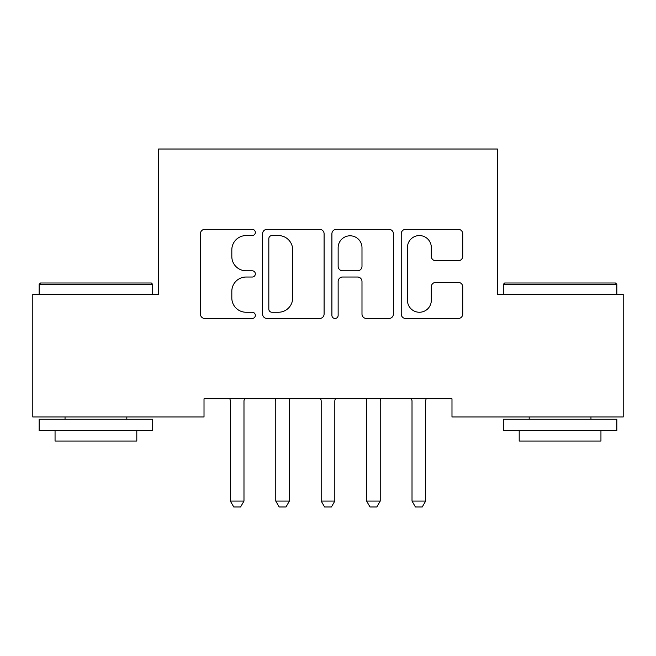 <?xml version="1.0" encoding="UTF-8"?>
<svg xmlns="http://www.w3.org/2000/svg" width="656" height="656" viewBox="0 0 656 656"><rect width="100%" height="100%" fill="white"/><g stroke="black" fill="none" stroke-linecap="round" stroke-linejoin="round"><path stroke-width="0.98" d="M255.34 232.454A3.124 3.124 0 0 0 252.216 229.329L204.852 229.329A4.461 4.461 0 0 0 200.392 233.79L200.392 314.027A4.461 4.461 0 0 0 204.852 318.488L252.216 318.488A3.124 3.124 0 0 0 255.34 315.372A3.124 3.124 0 0 0 252.216 312.248L246.09 312.248A14.268 14.268 0 0 1 231.822 297.98L231.822 291.297A14.268 14.268 0 0 1 246.09 277.029L252.216 277.029A3.124 3.124 0 0 0 255.34 273.913A3.124 3.124 0 0 0 252.216 270.789L246.09 270.789A14.268 14.268 0 0 1 231.822 256.529L231.822 249.838A14.268 14.268 0 0 1 246.09 235.57L252.216 235.57A3.124 3.124 0 0 0 255.34 232.454M458.282 260.76A4.461 4.461 0 0 0 462.734 256.299L462.734 233.79A4.461 4.461 0 0 0 458.282 229.329L405.679 229.329A4.461 4.461 0 0 0 401.218 233.79L401.218 314.027A4.461 4.461 0 0 0 405.679 318.488L458.282 318.488A4.461 4.461 0 0 0 462.734 314.027L462.734 286.836A4.461 4.461 0 0 0 458.282 282.383L435.764 282.383A4.461 4.461 0 0 0 431.312 286.836L431.312 300.325A11.923 11.923 0 0 1 419.389 312.248A11.923 11.923 0 0 1 407.458 300.325L407.458 247.501A11.923 11.923 0 0 1 419.389 235.57A11.923 11.923 0 0 1 431.312 247.501L431.312 256.299A4.461 4.461 0 0 0 435.764 260.76L458.282 260.76M451.984 398.799L204.016 398.799L204.016 416.97L32.8 416.97L32.8 294.347L158.604 294.347L158.604 149.019L497.396 149.019L497.396 294.347L623.2 294.347L623.2 416.97L451.984 416.97L451.984 398.799M324.097 233.79A4.461 4.461 0 0 0 319.644 229.329L267.041 229.329A4.461 4.461 0 0 0 262.58 233.79L262.58 314.027A4.461 4.461 0 0 0 267.041 318.488L319.644 318.488A4.461 4.461 0 0 0 324.097 314.027L324.097 233.79M336.356 229.329L388.959 229.329A4.461 4.461 0 0 1 393.42 233.79L393.42 314.027A4.461 4.461 0 0 1 388.959 318.488L366.45 318.488A4.461 4.461 0 0 1 361.989 314.027L361.989 281.49A4.461 4.461 0 0 0 357.536 277.029L342.596 277.029A4.461 4.461 0 0 0 338.143 281.49L338.143 315.372A3.124 3.124 0 0 1 335.019 318.488A3.124 3.124 0 0 1 331.903 315.372L331.903 233.79A4.461 4.461 0 0 1 336.356 229.329M271.945 235.57A3.124 3.124 0 0 0 268.821 238.694L268.821 309.124A3.124 3.124 0 0 0 271.945 312.248L278.406 312.248A14.268 14.268 0 0 0 292.674 297.98L292.674 249.838A14.268 14.268 0 0 0 278.406 235.57L271.945 235.57M361.989 247.722A11.923 11.923 0 0 0 350.066 235.799A11.923 11.923 0 0 0 338.143 247.722L338.143 266.336A4.461 4.461 0 0 0 342.596 270.789L357.536 270.789A4.461 4.461 0 0 0 361.989 266.336L361.989 247.722M229.83 398.799L230.141 399.791A4.543 4.543 -179.6 0 1 230.354 401.16L230.354 501.077L243.983 501.077L243.983 401.16A4.543 4.543 -179.6 0 1 244.196 399.791L244.508 398.799M243.983 501.077L240.572 506.981L233.766 506.981L230.354 501.077M275.249 398.799L275.561 399.791A4.543 4.543 -179.6 0 1 275.774 401.16L275.774 501.077L289.394 501.077L289.394 401.16A4.543 4.543 -179.6 0 1 289.608 399.791L289.927 398.799M289.394 501.077L285.991 506.981L279.177 506.981L275.774 501.077M320.661 398.799L320.973 399.791A4.543 4.543 -179.6 0 1 321.186 401.16L321.186 501.077L334.814 501.077L334.814 401.16A4.543 4.543 -179.6 0 1 335.027 399.791L335.339 398.799M334.814 501.077L331.403 506.981L324.597 506.981L321.186 501.077M39.155 284.36L40.524 282.99L151.331 282.99L152.7 284.36L39.155 284.36L39.155 294.347M152.7 430.59L39.155 430.59L39.155 419.241L152.7 419.241L152.7 430.59M136.801 430.59L136.801 441.037L55.055 441.037L55.055 430.59M503.3 284.36L504.669 282.99L615.476 282.99L616.845 284.36L503.3 284.36L503.3 294.347M616.845 430.59L503.3 430.59L503.3 419.241L616.845 419.241L616.845 430.59M600.945 430.59L600.945 441.037L519.199 441.037L519.199 430.59M366.073 398.799L366.392 399.791A4.543 4.543 -179.6 0 1 366.606 401.16L366.606 501.077L380.226 501.077L380.226 401.16A4.543 4.543 -179.6 0 1 380.439 399.791L380.751 398.799M380.226 501.077L376.823 506.981L370.009 506.981L366.606 501.077M411.492 398.799L411.804 399.791A4.543 4.543 -179.6 0 1 412.017 401.16L412.017 501.077L425.646 501.077L425.646 401.16A4.543 4.543 -179.6 0 1 425.859 399.791L426.17 398.799M425.646 501.077L422.234 506.981L415.428 506.981L412.017 501.077M152.7 294.347L152.7 284.36M126.813 419.241L126.813 416.97M65.042 419.241L65.042 416.97M616.845 294.347L616.845 284.36M590.958 419.241L590.958 416.97M529.187 419.241L529.187 416.97"/></g></svg>
